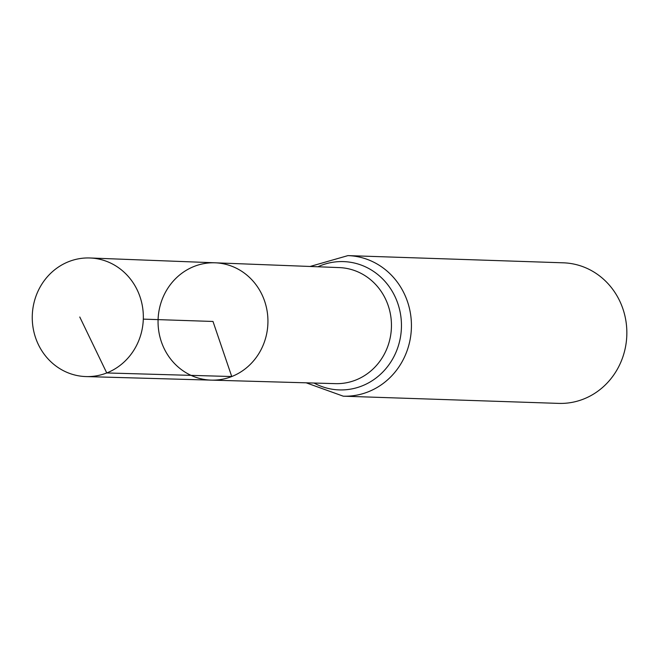 <?xml version="1.0" encoding="UTF-8"?>
<svg xmlns="http://www.w3.org/2000/svg" width="659" height="659" viewBox="0 0 659 659"><rect width="100%" height="100%" fill="white"/><g stroke="black" fill="none" stroke-linecap="round" stroke-linejoin="round"><path stroke-width="0.99" d="M211.3 380.128L335.423 383.645A58.058 54.343 -88.1 0 0 355.654 380.095A58.058 54.343 -88.1 0 0 390.812 316.46A58.058 54.343 -88.1 0 0 339.311 267.595L215.221 262.809A58.692 54.944 91.9 0 1 267.29 312.209A58.692 54.944 91.9 0 1 231.746 376.536A58.692 54.944 91.9 0 1 211.3 380.128A58.692 54.944 91.9 0 1 158.086 319.623A58.692 54.944 91.9 0 1 215.221 262.809A58.692 54.944 91.9 0 1 267.29 312.209A58.692 54.944 91.9 0 1 231.746 376.536A58.692 54.944 91.9 0 1 211.3 380.128L86.082 376.577A59.335 55.537 91.9 0 1 32.95 326.905A59.335 55.537 91.9 0 1 68.841 261.59A59.335 55.537 91.9 0 1 90.044 257.982A59.335 55.537 91.9 0 1 142.682 307.918A59.335 55.537 91.9 0 1 106.75 372.953A59.335 55.537 91.9 0 1 86.082 376.577M306.196 382.821L343.257 396.183L558.667 403.39A70.324 65.826 -88.1 0 0 583.487 399.09A70.324 65.826 -88.1 0 0 626.05 321.856A70.324 65.826 -88.1 0 0 563.371 262.817L347.952 255.61L310.084 266.467M143.308 319.129L212.997 321.46L231.746 376.536L106.75 372.953L79.772 317.004M343.257 396.183A70.324 65.826 -88.1 0 0 368.068 391.883A70.324 65.826 -88.1 0 0 410.631 314.648A70.324 65.826 -88.1 0 0 347.952 255.61M314.022 383.036A64.187 60.084 -88.1 0 0 361.865 385.993A64.187 60.084 -88.1 0 0 397.286 302.003A64.187 60.084 -88.1 0 0 317.91 266.771M215.221 262.809L90.044 257.982"/></g></svg>

